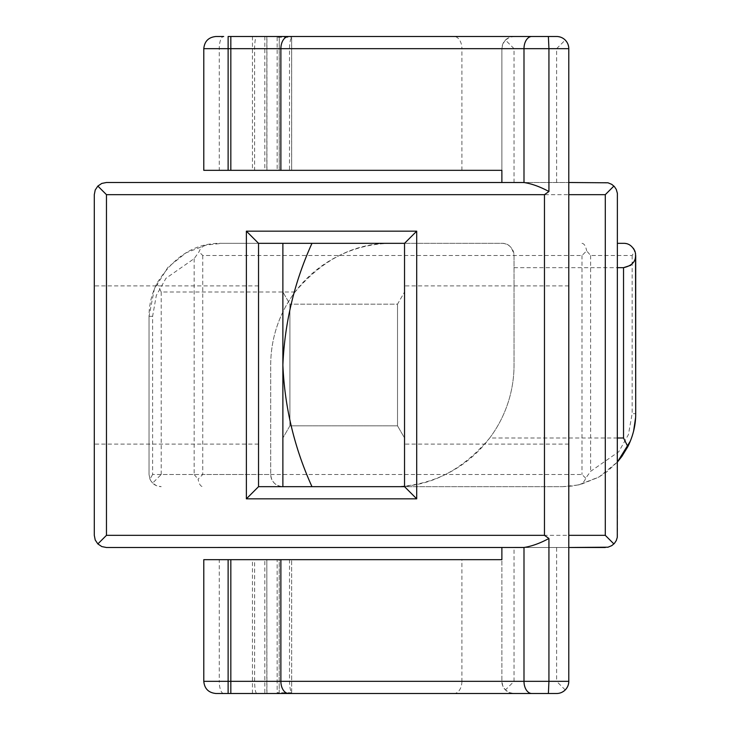 <?xml version="1.0" encoding="UTF-8"?>
<svg xmlns="http://www.w3.org/2000/svg" width="730" height="730" viewBox="0 0 730 730"><rect width="100%" height="100%" fill="white"/><g stroke="black" fill="none" stroke-linecap="round" stroke-linejoin="round"><path stroke-width="0.55" stroke-dasharray="3.65 2.74" d="M311.975 486.664C294.382 447.873 284.682 407.313 282.875 365L282.875 486.664L404.539 486.664L404.539 243.336L404.539 486.664L404.539 243.336L404.539 486.664L258.539 486.664L258.539 243.336L404.539 243.336L282.875 243.336L282.875 365C284.682 322.687 294.382 282.127 311.975 243.336L404.539 243.336L404.539 486.664L311.975 486.664C294.382 447.873 284.682 407.313 282.875 365L282.875 486.664L562.711 486.664L311.975 486.664M282.875 438L282.875 292L282.875 438L282.875 292L282.875 438L289.901 425.836L289.901 304.164L282.875 292L289.901 304.164L289.901 425.836L289.901 304.164L289.901 425.836L282.875 438M404.539 438L404.539 292L404.539 438L404.539 292L404.539 438L397.522 425.836L289.901 425.836L397.522 425.836L397.522 304.164L289.901 304.164L397.522 304.164L404.539 292L397.522 304.164L397.522 425.836L397.522 304.164L397.522 425.836L404.539 438M282.875 365C284.682 322.687 294.382 282.127 311.975 243.336L282.875 243.336L282.875 365M258.539 365L258.539 444.086L258.539 365M291.662 692.733L291.626 559.664L291.662 692.733C290.312 690.571 289.6 686.775 289.518 681.336L289.518 559.664L501.875 559.664L501.875 681.336L501.875 559.664M230.826 693.5L266.824 693.5L266.824 559.664L266.943 693.5L264.817 693.5L264.817 559.664L291.626 559.664M264.817 693.5L279.225 693.5L279.225 559.664M256.759 693.5C255.454 692.761 254.734 688.709 254.606 681.336L254.606 559.664L252.461 559.664L266.824 559.664M252.461 693.5L252.461 559.664M228.125 36.5L256.759 36.5C255.454 37.239 254.734 41.291 254.606 48.664L254.606 170.336L252.461 170.336L291.662 170.336L291.662 37.267C290.312 39.429 289.6 43.225 289.518 48.664L289.518 170.336L501.875 170.336L501.875 48.664L501.875 170.336M278.312 693.5L279.298 693.5L277.163 692.743L277.163 559.664M289.518 681.336L461.898 681.336A12.164 7.82 -90 0 1 454.078 693.5L514.039 693.5L509.385 692.578L505.443 689.932L502.797 685.99L501.875 681.336A12.164 12.164 0 0 0 514.039 693.5A12.164 12.164 0 0 1 501.875 681.336L461.898 681.336L461.898 559.664M215.961 693.5L228.125 693.5M279.225 693.5L279.298 559.664M556.625 547.5L501.875 547.5L568.789 547.5L556.625 547.5L556.625 681.336L514.039 681.336L505.443 689.932M489.711 438A121.664 121.664 0 0 0 514.039 365L514.039 255.5C512.414 247.187 508.363 243.136 501.875 243.336L222.039 243.336C195.786 242.588 174.087 255.92 156.923 283.331C151.621 294.08 148.993 305.076 149.039 316.336L154.368 288.971L167.936 267.326L186.068 252.817L206.344 245.043L222.039 243.336L392.375 243.336A121.664 121.664 0 0 0 270.711 365L270.711 474.5A12.164 12.164 0 0 0 282.875 486.664C275.502 485.934 271.441 481.873 270.711 474.5L270.711 365A121.664 121.664 0 0 1 295.039 292C323.107 258.84 355.556 242.615 392.375 243.336L501.875 243.336A12.164 12.164 0 0 1 514.039 255.5L514.039 365A121.664 121.664 0 0 1 392.375 486.664C429.194 487.385 461.643 471.16 489.711 438L617.461 438M605.289 535.336L613.894 543.932L616.531 539.99L617.461 535.336L617.461 194.664L616.531 190.01L613.894 186.068L605.289 194.664L106.461 194.664L106.461 535.336L605.289 535.336L605.289 194.664M404.539 365L404.539 285.914L404.539 365M94.289 365L94.289 285.914L94.289 365M106.461 182.5L101.799 183.422L97.856 186.068L95.219 190.01L94.289 194.664L94.307 536.012L95.493 540.611L98.349 544.407L101.799 546.578L106.461 547.5M556.625 182.5L556.625 48.664L514.039 48.664L514.039 182.5L568.789 182.5L568.789 681.336L567.867 685.99L565.23 689.932L561.279 692.578L556.625 693.5M266.943 559.664L264.817 559.664M203.789 559.664L254.606 559.664M291.662 559.664L289.518 559.664M194.143 258.639L194.143 474.5L152.607 474.5L152.607 316.336L156.32 295.413L165.956 278.303L194.143 258.639L199.044 251.795C200.339 248.145 202.767 245.891 206.344 245.043M501.875 547.5L523.063 547.5M152.607 316.336L149.039 316.336L149.039 474.5L149.969 479.154C152.205 483.917 155.955 486.417 161.211 486.664L156.548 485.742L152.607 483.105L161.211 474.5L270.711 474.5M149.039 316.336L149.039 474.5L149.969 479.154L152.607 483.105M568.789 365L568.789 285.914L568.789 365M568.789 182.5L568.716 47.304L567.274 42.778L564.728 39.593L561.279 37.422L556.625 36.5M291.626 692.743L277.163 692.743M562.711 486.664L571.855 486.089L580.925 484.355L598.573 477.247L606.931 471.744L617.461 461.953L599.074 476.964L578.406 484.957L562.711 486.664M635.711 413.664L635.611 417.514L635.711 413.664L632.144 413.664L628.439 434.587L618.775 451.715L590.606 471.361L585.706 478.205C584.411 481.855 581.983 484.109 578.406 484.957M633.622 430.983L630.382 441.039M291.662 170.336L289.518 170.336M203.789 170.336L254.606 170.336M256.759 36.5L279.298 36.5L277.163 37.257L291.626 37.257L291.626 170.336M279.225 36.5L279.225 170.336M279.298 170.336L279.298 36.5L278.312 36.5M277.163 37.257L277.163 170.336M514.039 48.664L505.443 40.068L509.385 37.422L514.039 36.5L454.078 36.5A12.164 7.82 90 0 1 461.898 48.664L501.875 48.664A12.164 12.164 0 0 1 514.039 36.5M556.625 48.664L565.23 40.068M264.817 36.5L264.817 170.336M514.039 182.5L523.063 182.5M501.875 182.5L605.973 182.518L609.952 183.422L613.894 186.068M215.961 36.5L223.69 36.5A12.164 4.435 90 0 0 219.255 48.664L254.606 48.664M252.461 36.5L252.461 170.336M266.824 36.5L266.824 170.336M266.943 170.336L266.943 36.5M295.039 292L161.211 292L156.923 283.331M505.443 40.068L502.797 44.01L501.875 48.664M97.856 543.932L106.461 535.336M613.894 543.932L609.952 546.578L605.289 547.5M97.856 186.068L106.461 194.664M565.23 689.932L556.625 681.336M635.538 253.474L634.781 250.846L632.144 255.5L590.606 255.5L586.655 250.846L582.002 255.5L202.748 255.5L199.044 251.795M623.539 243.336L627.024 243.838L630.328 245.399L633.266 248.182M634.169 249.578L634.553 250.317M630.747 265.3L635.182 259.05M582.002 243.336C584.173 243.583 585.734 246.083 586.655 250.846M585.706 478.205L582.002 474.5L202.748 474.5L198.095 479.154C199.016 483.917 200.577 486.417 202.748 486.664M194.143 474.5L198.095 479.154M152.607 474.5L149.969 479.154M514.039 681.336L514.039 547.5M203.789 681.336L219.255 681.336L219.255 559.664M161.211 292L161.211 474.5M202.748 255.5L202.748 474.5M582.002 255.5L582.002 474.5M590.606 255.5L590.606 471.361M632.144 255.5L632.144 413.664M514.039 267.664L617.461 267.664M223.69 693.5A12.164 4.435 90 0 1 219.255 681.336L254.606 681.336M461.898 170.336L461.898 48.664L289.518 48.664M203.789 48.664L219.255 48.664L219.255 170.336M568.789 285.914L404.539 285.914M258.539 444.086L94.289 444.086M258.539 285.914L94.289 285.914M568.789 444.086L404.539 444.086"/><path stroke-width="1.09" d="M404.539 486.664L404.539 243.336L416.711 231.164L416.711 498.836L404.539 486.664L311.975 486.664C294.382 447.873 284.682 407.313 282.875 365L282.875 486.664L282.875 365C284.682 322.687 294.382 282.127 311.975 243.336L404.539 243.336L311.975 243.336C294.382 282.127 284.682 322.687 282.875 365L282.875 243.336L282.875 365C284.682 407.313 294.382 447.873 311.975 486.664L404.539 486.664L258.539 486.664L246.375 498.836L246.375 231.164L258.539 243.336L258.539 486.664M404.539 243.336L258.539 243.336M416.711 231.164L246.375 231.164M416.711 498.836L246.375 498.836M548.394 36.5L548.933 48.664L523.994 48.664A12.164 7.82 -90 0 1 531.814 36.5L556.625 36.5A12.164 12.164 0 0 1 568.789 48.664L568.789 681.336A12.164 12.164 0 0 1 556.625 693.5L514.039 693.5M514.039 36.5L556.625 36.5A12.164 12.164 0 0 1 568.789 48.664L548.933 48.664L548.933 191.516C540.063 186.725 531.75 183.723 523.994 182.527L106.461 182.5L501.875 182.5L501.875 170.336L501.875 182.5M556.625 693.5L548.394 693.5L548.933 681.336L548.933 538.485L544.461 535.336L544.461 194.664L548.933 191.516M544.461 535.336L106.461 535.336L97.856 543.932L95.219 539.99L94.289 535.336L94.289 194.664L95.219 190.01L97.856 186.068L106.461 194.664L544.461 194.664M223.69 36.5L215.961 36.5C208.57 37.221 204.51 41.282 203.789 48.664L228.125 48.664L228.125 170.336L203.789 170.336L203.789 48.664M501.875 547.5L501.875 559.664L501.875 547.5L106.461 547.5L523.994 547.473C531.75 546.277 540.063 543.275 548.933 538.485M279.298 693.5L454.078 693.5M548.394 693.5L215.961 693.5C208.57 692.779 204.51 688.718 203.789 681.336L228.125 681.336L228.125 559.664L203.789 559.664L203.789 681.336M228.125 693.5L230.826 693.5L230.826 681.336L228.125 681.336L228.125 693.5M501.875 559.664L228.125 559.664M568.789 182.5L607.999 182.801L611.767 184.361L614.368 186.561L616.257 189.389L617.379 193.304L617.288 537.371L616.257 540.611L614.368 543.439L611.767 545.639L607.999 547.199L568.789 547.5L605.289 547.5M635.182 259.05L635.711 255.5L635.711 413.664L635.538 253.474M630.382 441.039L617.461 461.953L621.86 456.451L627.827 446.669C633.129 435.92 635.757 424.924 635.711 413.664M635.611 417.514L633.622 430.983M617.461 243.336L623.539 243.336L617.461 243.336M501.875 170.336L228.125 170.336M531.814 36.5L228.125 36.5L228.125 48.664L230.826 48.664L230.826 170.336M279.298 36.5L454.078 36.5M623.539 243.336C628.658 243.199 632.527 246.037 635.146 251.832C636.98 260.272 633.111 265.556 623.539 267.664L623.539 438L627.827 446.669M613.894 543.932L605.289 535.336L568.789 535.336M613.894 186.068L605.289 194.664L605.289 535.336M97.856 543.932L101.799 546.578L106.461 547.5M106.461 182.5L101.799 183.422L97.856 186.068M633.266 248.182L634.169 249.578M634.553 250.317L634.753 250.773M617.461 267.664L623.539 267.664L630.747 265.3M106.461 535.336L106.461 194.664M531.814 693.5A12.164 7.82 -90 0 1 523.994 681.336L568.789 681.336M230.826 559.664L230.826 681.336L280.877 681.336L280.877 559.664M605.289 194.664L568.789 194.664M288.697 693.5A12.164 7.82 -90 0 1 280.877 681.336L523.994 681.336L523.994 547.473M617.461 438L623.539 438M523.994 182.527L523.994 48.664L280.877 48.664L280.877 170.336M230.826 36.5L230.826 48.664L280.877 48.664A12.164 7.82 -90 0 1 288.697 36.5"/></g></svg>
